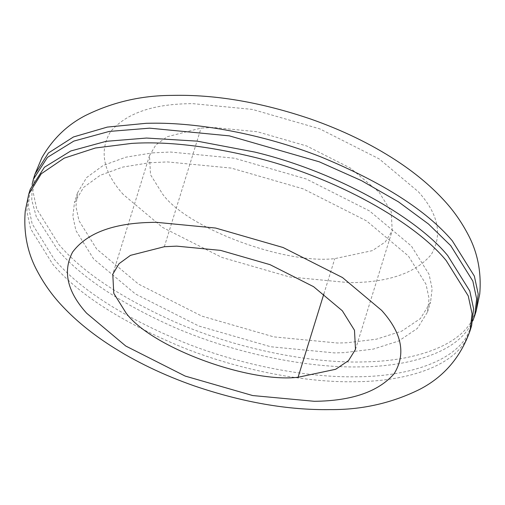 <?xml version="1.0" encoding="UTF-8"?>
<svg xmlns="http://www.w3.org/2000/svg" width="505" height="505" viewBox="0 0 505 505"><rect width="100%" height="100%" fill="white"/><g stroke="black" fill="none" stroke-linecap="round" stroke-linejoin="round"><path stroke-width="0.38" stroke-dasharray="2.52 1.89" d="M472.863 320.694L469.618 326.817C453.85 353.292 407.428 366.927 358.455 366.901C308.801 367.924 236.346 354.346 173.6 327.032C119.395 302.697 80.63 276.816 57.305 249.375L36.278 216.733L31.777 200.195L32.131 184.262M152.491 152.876L170.488 152.037L234.282 158.198L306.238 178.966L369.603 211.008L411.405 246.061L429.073 274.373L432.135 288.633L430.55 302.173L420.412 318.554L401.74 331.128L376.414 339.196L347.023 342.762L337.567 343.028L273.773 336.867L201.817 316.098L138.452 284.056L96.651 249.009L78.982 220.691L75.92 206.438L77.505 192.891L86.633 177.552L103.228 165.444L125.859 157.188L152.491 152.876M149.436 162.768L167.426 161.922L231.221 168.083L303.177 188.851L366.542 220.9L408.343 255.947L426.018 284.258L429.073 298.518L427.489 312.058L417.351 328.439L398.679 341.014L373.353 349.088L343.962 352.648L334.512 352.913L270.712 346.752L198.755 325.99L135.391 293.942L93.589 258.895L75.92 230.577L72.859 216.323L74.45 202.776L83.571 187.443L100.167 175.33L122.797 167.073L149.436 162.768M471.619 325.725L466.557 336.709C450.788 363.177 404.366 376.812 355.394 376.787C309.603 377.607 244.925 366.51 185.707 343.129C124.041 317.689 80.219 289.731 54.243 259.261L32.156 223.86L28.331 206.04L30.319 189.11M379.059 192.14L391.205 211.608L392.221 230.722L385.252 241.983L372.412 250.632L334.796 258.623C285.009 264.538 187.342 228.487 162.66 194.166L150.515 174.705L149.505 155.59L155.78 145.042L167.187 136.722L201.053 128.081L213.426 127.5L257.285 131.742L306.756 146.014L350.319 168.045L379.059 192.14M476.209 310.891L471.146 321.874C455.889 347.408 412.074 361.132 364.894 361.877C314.842 363.745 240.026 350.344 175.128 322.089C120.922 297.754 82.157 271.873 58.833 244.433L36.745 209.038L32.92 191.218L34.908 174.288M470.086 330.668L465.029 341.651C449.513 367.646 404.41 381.338 356.328 381.698L353.866 381.736C308.069 382.55 243.397 371.459 184.173 348.071C122.513 322.632 78.692 294.674 52.716 264.203L30.628 228.822L26.803 211.008L28.779 194.078M323.875 293.897L334.796 258.623M164.333 246.724L201.053 128.081M123.321 194.539C103.228 172.161 98.942 151.241 110.45 131.773C125.707 113.707 151.841 104.346 188.857 103.689L192.538 103.626L252.348 109.408L319.81 128.876L379.211 158.917L418.405 191.774C438.491 214.152 442.778 235.071 431.27 254.539C416.019 272.605 389.879 281.967 352.862 282.623L349.182 282.68L289.371 276.904L221.916 257.436L162.509 227.395L123.321 194.539M427.489 312.058L430.55 302.173M77.505 192.891L74.45 202.776M355.495 349.365L392.221 230.722M149.505 155.59L112.779 274.228"/><path stroke-width="0.76" d="M32.131 184.262L33.374 179.243L47.476 157.371L73.787 141.11L109.187 131.439L149.6 128.163L229.346 135.864L319.293 161.821L361.542 180.67L398.502 201.88L428.467 223.999L450.75 245.689L472.838 281.083L476.663 298.903L474.675 315.833L472.863 320.694M28.779 194.078L30.319 189.116L44.434 167.243L70.738 150.995L106.138 141.324L146.538 138.048L197.146 141.141L254.855 152.087C337.409 171.978 416.96 217.939 447.689 255.574L469.776 290.975L473.602 308.795L471.619 325.725L470.086 330.668L472.074 313.738L468.249 295.917L446.161 260.523C415.432 222.882 335.882 176.92 253.327 157.03C206.387 145.749 165.791 141.211 131.546 143.414L95.331 148.015L64.198 158.147L41.258 173.783L28.785 194.059L25.25 210.964C23.451 232.755 27.384 252.651 37.048 270.661C44.213 284.271 52.993 296.454 63.39 307.21C76.375 320.902 92.074 333.691 110.475 345.578C135.302 361.548 163.159 374.962 194.046 385.82C242.69 402.384 288.204 410.312 330.592 409.599C362.218 409.82 391.912 403.085 419.668 389.38C443.838 376.875 460.642 357.3 470.086 330.668M342.333 310.783L354.478 330.251L355.495 349.365L348.526 360.62L335.686 369.269L298.07 377.267C248.283 383.175 150.623 347.124 125.934 312.81L113.789 293.342L112.779 274.228L119.054 263.686L130.46 255.36L164.333 246.724L176.7 246.143L220.559 250.379L270.03 264.658L313.592 286.689L342.333 310.783M452.278 240.746L474.365 276.14L478.197 293.96L476.209 310.891L479.75 293.948C481.543 272.119 477.585 252.184 467.876 234.143C461.04 221.171 452.733 209.518 442.954 199.185C430.045 185.291 414.352 172.319 395.863 160.249C370.739 143.906 342.415 130.195 310.891 119.111C261.363 102.263 215.105 94.359 172.117 95.401C141.274 95.432 112.299 102.187 85.175 115.651C67.032 125.095 52.615 139.083 41.934 157.611L34.908 174.288L48.411 152.996L73.478 136.95L107.319 127.09L146.223 123.302L151.128 123.22C196.925 122.406 261.596 133.497 320.82 156.878C382.481 182.318 426.302 210.276 452.278 240.746M298.07 377.267L323.875 293.897M145.718 222.585L155.811 222.269L215.622 228.045L283.084 247.513L342.491 277.554L381.679 310.417C401.967 333.022 406.14 354.1 394.197 373.649C378.409 391.735 351.777 400.951 314.306 401.298L252.645 395.548L185.19 376.08L125.783 346.039L86.595 313.176C67.216 291.612 62.544 271.261 72.581 252.109C86.002 234.118 110.38 224.277 145.718 222.585M33.38 179.231L34.908 174.288M474.675 315.833L476.209 310.891"/></g></svg>
